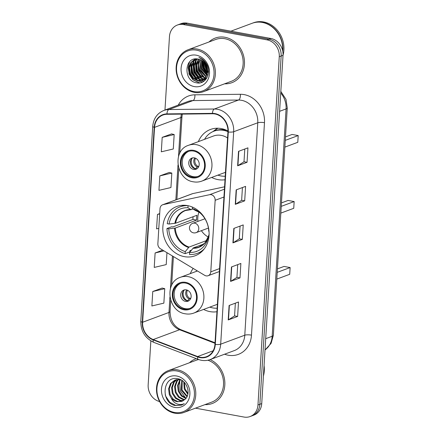 <?xml version="1.0" encoding="UTF-8"?>
<svg xmlns="http://www.w3.org/2000/svg" width="439" height="439" viewBox="0 0 439 439"><rect width="100%" height="100%" fill="white"/><g stroke="black" fill="none" stroke-linecap="round" stroke-linejoin="round"><path stroke-width="0.66" d="M211.093 194.675A4.961 4.28 -110.4 0 0 209.584 194.696L163.154 204.623A4.961 4.28 -110.4 0 0 162.639 204.777A4.961 4.28 -110.4 0 0 160.01 208.629L157.864 243.727A4.961 4.28 -110.4 0 0 160.454 248.776L204.656 275.313A4.961 4.28 -110.4 0 0 208.152 275.708A4.961 4.28 -110.4 0 0 210.78 271.856L215.159 200.294A4.961 4.28 -110.4 0 0 211.093 194.675M193.193 268.432A26.291 22.674 -110.4 0 0 190.296 273.623M203.614 309.424A26.291 22.674 -110.4 0 0 210.001 311.624A26.291 22.674 -110.4 0 0 216.937 311.723M187.513 205.595A26.291 22.674 -110.4 0 0 176.785 206.484A26.291 22.674 -110.4 0 0 163.138 233.016A26.291 22.674 -110.4 0 0 184.391 256.656A26.291 22.674 -110.4 0 0 195.119 255.767A26.291 22.674 -110.4 0 0 208.766 229.235A26.291 22.674 -110.4 0 0 187.513 205.595M227.967 130.976A26.291 22.674 -110.4 0 0 221.196 128.572A26.291 22.674 -110.4 0 0 210.468 129.461A26.291 22.674 -110.4 0 0 198.368 141.638M211.686 177.438A26.291 22.674 -110.4 0 0 218.073 179.633A26.291 22.674 -110.4 0 0 225.009 179.738M224.581 186.8L192.798 193.599A4.961 4.28 -110.4 0 0 192.282 193.747L162.639 204.777M195.481 408.16L244.013 417.05A14.882 12.835 -110.4 0 0 250.082 416.545L253.846 415.146A14.882 12.835 -110.4 0 0 261.732 403.595L283.029 55.319A14.882 12.835 -110.4 0 0 270.841 38.473L187.184 23.146A14.882 12.835 -110.4 0 0 181.109 23.651L179.227 24.348A14.882 12.835 -110.4 0 1 185.302 23.843A14.882 12.835 -110.4 0 0 179.227 24.348L177.345 25.05A14.882 12.835 -110.4 0 0 169.465 36.602L164.971 110.041M250.082 416.545A14.882 12.835 -110.4 0 0 257.967 404.994L279.27 56.719A14.882 12.835 -110.4 0 0 267.077 39.872L268.959 39.175L185.302 23.843L268.959 39.175A14.882 12.835 -110.4 0 1 281.152 56.022A14.882 12.835 -110.4 0 0 268.959 39.175L270.841 38.473M257.967 404.994L259.85 404.292L281.152 56.022L259.85 404.292A14.882 12.835 -110.4 0 1 251.964 415.848A14.882 12.835 -110.4 0 0 259.85 404.292L261.732 403.595M224.938 37.266A23.81 20.54 -110.4 0 0 215.225 38.072A23.81 20.54 -110.4 0 0 209.046 41.957A23.81 20.54 -110.4 0 1 215.225 38.072A23.81 20.54 -110.4 0 1 224.938 37.266A23.81 20.54 -110.4 0 1 244.188 58.678A23.81 20.54 -110.4 0 1 231.83 82.708A23.81 20.54 -110.4 0 0 244.188 58.678A23.81 20.54 -110.4 0 0 224.938 37.266M204.761 61.482A23.81 20.54 -110.4 0 0 204.909 62.36A23.81 20.54 -110.4 0 1 204.761 61.482M205.222 63.787A23.81 20.54 -110.4 0 0 205.611 65.219A23.81 20.54 -110.4 0 1 205.222 63.787M208.086 70.953A23.81 20.54 -110.4 0 0 208.492 71.639A23.81 20.54 -110.4 0 1 208.086 70.953M196.31 358.641A23.81 20.54 -110.4 0 0 195.602 358.888A23.81 20.54 -110.4 0 0 189.423 362.779A23.81 20.54 -110.4 0 1 195.602 358.888A23.81 20.54 -110.4 0 1 196.31 358.641M214.934 113.964A15.875 13.691 69.6 0 1 227.934 131.936L214.94 344.368A15.875 13.691 69.6 0 1 206.533 356.688A15.875 13.691 69.6 0 1 197.649 356.55L153.216 339.545A15.875 13.691 69.6 0 1 142.626 322.253L154.544 127.354A15.875 13.691 69.6 0 1 162.957 115.029A15.875 13.691 69.6 0 1 166.996 114.283L212.498 113.756A15.875 13.691 69.6 0 1 214.934 113.964M214.956 113.58A16.27 14.032 -110.4 0 0 212.46 113.366L166.957 113.893A16.27 14.032 -110.4 0 0 154.199 127.288L142.274 322.188A16.27 14.032 -110.4 0 0 153.134 339.912L197.566 356.918A16.27 14.032 -110.4 0 0 215.291 344.428L228.285 131.996A16.27 14.032 -110.4 0 0 214.956 113.58M235.353 303.168L234.574 315.91L228.489 319.811A3.967 0.916 -176.5 0 1 228.214 319.943L237.625 316.442L238.509 301.994L229.098 305.495L228.214 319.943M234.574 315.888L237.625 316.442M237.713 264.629L236.934 277.377L230.848 281.278A3.967 0.916 -176.5 0 1 230.574 281.41L239.985 277.909L240.868 263.455L231.457 266.956L230.574 281.41M236.934 277.349L239.985 277.909M244.781 149.019L244.002 161.766L237.916 165.668A3.967 0.916 -176.5 0 1 237.642 165.799L247.053 162.298L247.936 147.844L238.525 151.345L237.642 165.799M244.002 161.739L247.053 162.298M242.427 187.557L241.648 200.299L235.562 204.206A3.967 0.916 -176.5 0 1 235.288 204.338L244.699 200.837L245.582 186.383L236.171 189.884L235.288 204.338M241.648 200.277L244.699 200.837M240.067 226.096L239.288 238.838L233.202 242.74A3.967 0.916 -176.5 0 1 232.928 242.871L242.339 239.37L243.222 224.922L233.811 228.423L232.928 242.871M239.288 238.811L242.339 239.37M224.609 83.805A23.81 20.54 -110.4 0 0 231.83 82.708A23.81 20.54 -110.4 0 1 224.609 83.805M204.991 404.621A23.81 20.54 -110.4 0 0 212.207 403.523A23.81 20.54 -110.4 0 0 224.839 382.221A23.81 20.54 -110.4 0 0 210.111 359.596A23.81 20.54 -110.4 0 1 224.839 382.221A23.81 20.54 -110.4 0 1 212.207 403.523A23.81 20.54 -110.4 0 1 204.991 404.621M267.077 39.872L183.42 24.546A14.882 12.835 -110.4 0 0 177.345 25.05M150.851 340.911L148.162 384.877A14.882 12.835 -110.4 0 0 159.604 401.559M162.167 288.061L152.761 291.507L151.878 305.961L163.862 303.135L164.746 288.686L162.079 288.039M169.24 172.456L159.829 175.896L158.945 190.35L170.936 187.53L171.819 173.076L169.147 172.434M171.594 133.917L162.189 137.363L161.305 151.812L173.29 148.991L174.173 134.543L171.506 133.895M162.726 250.142L155.115 252.968L154.232 267.422L166.222 264.602L166.952 252.677M159.708 213.601L157.475 214.435L156.591 228.884L158.803 228.362M157.475 214.435L159.686 213.914M159.829 175.896L171.819 173.076M162.189 137.363L174.173 134.543M155.115 252.968L163.972 250.888M152.761 291.507L164.746 288.686M194.027 91.608A21.33 18.4 -110.4 0 0 214.029 74.323A21.33 18.4 -110.4 0 0 196.562 50.178A21.33 18.4 -110.4 0 0 176.56 67.458A21.33 18.4 -110.4 0 0 194.027 91.608M194.439 92.393A22.323 19.256 -110.4 0 0 203.548 91.641A22.323 19.256 -110.4 0 0 215.132 69.11A22.323 19.256 -110.4 0 0 197.089 49.042A22.323 19.256 -110.4 0 0 187.98 49.794A22.323 19.256 -110.4 0 0 176.396 72.325A22.323 19.256 -110.4 0 0 194.439 92.393M203.548 91.641L231.309 81.314A22.323 19.256 -110.4 0 0 242.893 58.782A22.323 19.256 -110.4 0 0 224.85 38.714A22.323 19.256 -110.4 0 0 215.741 39.466L187.98 49.794M282.606 50.474A24.803 21.39 -110.4 0 0 262.292 22.433A24.803 21.39 -110.4 0 0 252.167 23.272L230.952 31.164M282.771 51.264A24.803 21.39 -110.4 0 0 262.527 22.345A24.803 21.39 -110.4 0 0 252.403 23.185A24.803 21.39 -110.4 0 0 252.288 23.229M283.034 55.237A24.803 21.39 -110.4 0 0 263.581 21.95A24.803 21.39 -110.4 0 0 253.462 22.79L252.403 23.185M207.455 69.817L206.231 67.408L205.452 64.132M207.093 67.847L206.396 65.877M207.367 73.286L203.877 68.281L203.224 61.553M207.449 72.611L204.47 68.061L203.712 62.003M206.807 75.387L201.528 69.159L201.457 60.297M206.972 74.926L202.116 68.939L201.88 60.549M206.045 76.946L199.174 70.031L198.351 64.643L199.882 59.556M206.248 76.595L199.761 69.812L200.261 59.704M205.156 78.153L199.986 75.629L196.82 70.909L196.03 65.148L198.417 59.15M205.386 77.879L200.574 75.409L197.407 70.69L196.617 64.928L198.774 59.227M204.173 79.108L202.275 78.938L197.632 76.501L194.472 71.782L193.676 66.026L195.525 60.747L197.095 58.947M204.426 78.888L202.862 78.718L198.225 76.287L195.059 71.562L194.268 65.806L196.118 60.533L197.413 58.98M203.109 79.838L199.921 79.81L195.284 77.379L192.117 72.66L191.327 66.898L193.176 61.625L195.926 58.919M203.383 79.673L200.508 79.596L195.871 77.16L192.705 72.44L191.914 66.679L193.764 61.405L196.2 58.908M207.499 71.82A11.216 9.674 -110.4 0 0 198.313 59.128C184.342 55.693 182.893 80.65 196.14 82.713C205.326 85.347 212.081 73.006 206.522 63.979C204.645 60.774 202.11 58.596 198.916 57.449C204.947 60.604 207.806 65.395 207.499 71.82L206.039 76.951L201.967 80.375L197.566 80.688L192.93 78.252L189.763 73.532L188.973 67.776L190.822 62.497L195.168 58.98M202.258 80.26L198.159 80.469L193.517 78.038L190.35 73.313L189.56 67.557L191.409 62.283L195.273 58.963M206.528 78.23L205.507 78.197M206.78 78.016L205.743 77.933M206.363 78.729L205.77 78.899M205.463 78.965L204.503 79.091M206.407 78.669L206.05 78.746M205.732 78.8L204.761 78.888M204.909 79.278L203.416 79.772M204.612 79.382L203.696 79.624M196.255 55.188A16.177 13.949 -110.4 0 0 181.087 68.292A16.177 13.949 -110.4 0 0 194.334 86.598A16.177 13.949 -110.4 0 0 209.502 73.494A16.177 13.949 -110.4 0 0 196.255 55.188M203.992 60.659A22.323 19.256 -110.4 0 0 204.058 61.279M204.25 62.563A22.323 19.256 -110.4 0 0 204.398 63.331M205.82 67.963A22.323 19.256 -110.4 0 0 205.979 68.347M200.052 82.845L199.026 82.691L193.231 79.695L189.258 73.862L188.172 67.82L189.522 61.91M202.67 81.994L198.499 80.825M197.627 80.342L191.613 72.989L191.305 62.437M204.206 81.028L201.885 80.403M201.83 80.386L200.853 79.947M199.981 79.47L193.967 72.111L193.659 61.559M205.425 79.914L204.239 79.53M203.839 79.366L203.208 79.075M202.335 78.592L196.315 71.239L196.013 60.686M206.187 78.493L205.562 78.197M204.689 77.719L198.669 70.361L198.368 59.808M207.164 74.273L203.378 68.61L202.412 60.911M208.47 72.309L208.075 71.837M207.521 71.091L205.726 67.738L204.678 63.062M204.64 61.998L204.651 61.361M199.482 82.927L192.935 79.805L188.962 73.972L188.995 62.536M202.434 82.109L197.83 80.738M196.683 80.035L191.316 73.099L190.751 63.403M204.042 81.155L201.578 80.507M201.474 80.469L200.179 79.86M199.037 79.157L193.67 72.221L193.105 62.525M205.282 80.063L203.926 79.635M203.63 79.514L202.533 78.987M201.391 78.285L196.024 71.348L195.454 61.652M205.984 78.636L205.353 78.351M203.74 77.407L198.373 70.47L197.808 60.774M206.094 76.534L200.727 69.598L200.162 59.902M207.965 75.31L207.488 74.926M207.082 74.575L203.081 68.72L202.159 60.73M208.443 72.72L208.048 72.27M207.51 71.59L205.436 67.847L204.36 62.684M204.354 61.63L204.382 61.059M191.431 250.115L189.911 250.68L189.84 251.893L185.132 253.643A24.803 21.39 -110.4 0 1 166.952 228.51L168.79 228.851A22.718 19.596 -110.4 0 0 185.258 251.607L189.044 247.069L206.67 240.512M184.353 205.254L180.127 206.829A24.803 21.39 -110.4 0 1 188.062 205.71L187.941 207.746A22.718 19.596 -110.4 0 0 169.086 224.033L175.573 223.226L196.924 215.286A19.448 16.77 -110.4 0 0 196.628 220.104L175.282 228.044L168.79 228.851M193.006 208.991L190.85 209.568L187.941 207.746M166.952 228.51L171.66 226.76L172.752 226.963L192.984 219.434A23.563 20.326 69.6 0 1 193.039 216.729M203.97 243.936L193.401 247.87L189.615 252.403L189.489 254.439A24.803 21.39 -110.4 0 0 197.424 253.319A24.803 21.39 -110.4 0 0 204.206 248.935M180.127 206.829A24.803 21.39 -110.4 0 0 167.248 223.698L169.086 224.033M189.615 252.403A22.718 19.596 -110.4 0 0 208.179 237.565A22.718 19.596 -110.4 0 0 208.465 236.116L208.98 236.215M185.258 251.607L185.132 253.643M208.465 236.116L209.162 234.25M191.333 209.612L190.85 209.568A19.678 16.973 -110.4 0 0 174.87 223.374M209.008 231.348L208.761 231.304A22.718 19.596 -110.4 0 0 198.565 211.724A22.718 19.596 -110.4 0 0 192.298 208.547L192.386 207.076M192.298 208.547L195.207 210.369A19.678 16.973 -110.4 0 1 199.476 212.427L195.328 210.424M192.984 219.434L196.628 220.104M280.834 213.107L293.746 208.305L294.157 201.561L281.245 206.363M294.157 201.561L288.061 200.442L281.459 202.9M208.234 237.011A18.652 16.089 69.6 0 1 201.38 230.678M197.923 221.382A18.652 16.089 69.6 0 1 198.971 212.108M193.61 151.076A13.395 11.551 -110.4 0 0 188.144 151.526A13.395 11.551 -110.4 0 0 181.192 165.048A13.395 11.551 -110.4 0 0 192.019 177.087A13.395 11.551 -110.4 0 0 197.484 176.637A13.395 11.551 -110.4 0 0 204.437 163.116A13.395 11.551 -110.4 0 0 193.61 151.076M188.737 151.329A13.395 11.551 -110.4 0 0 182.426 164.965A13.395 11.551 -110.4 0 0 193.193 176.648A13.395 11.551 -110.4 0 0 198.066 176.396M226.864 130.416A23.465 20.238 -110.4 0 0 224.79 129.917A23.465 20.238 -110.4 0 0 215.214 130.712L214.04 131.151A23.465 20.238 -110.4 0 0 204.541 139.339M217.865 175.139A23.465 20.238 -110.4 0 0 220.828 175.924A23.465 20.238 -110.4 0 0 225.229 176.209M227.951 131.673A23.465 20.238 -110.4 0 0 223.616 130.356A23.465 20.238 -110.4 0 0 214.04 131.151M227.567 137.967A19.096 16.473 -110.4 0 0 221.24 135.382A19.096 16.473 -110.4 0 0 213.447 136.03L188.507 145.309A19.096 16.473 69.6 0 1 196.299 144.661A19.096 16.473 69.6 0 1 211.735 161.832A19.096 16.473 69.6 0 1 201.825 181.104C199.125 182.097 196.326 182.333 193.434 181.817C176.028 179.677 171.94 150.357 188.507 145.309M284.867 147.114L297.785 142.307L298.196 135.563L285.279 140.37M298.196 135.563L292.094 134.449L285.493 136.902M194.345 157.864A5.954 5.136 -110.4 0 0 191.914 158.067A5.954 5.136 -110.4 0 0 188.825 164.071A5.954 5.136 -110.4 0 0 193.637 169.427A5.954 5.136 -110.4 0 0 196.063 169.224A5.954 5.136 -110.4 0 0 199.152 163.215A5.954 5.136 -110.4 0 0 194.345 157.864M192.77 157.842A5.954 5.136 -110.4 0 0 190.564 163.961A5.954 5.136 -110.4 0 0 195.284 168.812A5.954 5.136 -110.4 0 0 196.859 168.834M212.86 131.64L217.278 128.314A25.797 22.246 69.6 0 1 217.404 128.226M224.17 129.812L224.197 129.346M213.162 131.502A23.783 20.512 -110.4 0 1 214.007 131.014L217.909 128.232M191.536 166.216A7.935 6.848 69.6 0 1 190.449 163.303M191.98 158.457A6.947 5.992 69.6 0 0 195.574 168.768L195.569 168.856M195.574 168.768L197.193 167.001L198.955 166.052M174.404 412.424A21.33 18.4 -110.4 0 0 194.406 395.144A21.33 18.4 -110.4 0 0 176.939 370.993A21.33 18.4 -110.4 0 0 156.937 388.279A21.33 18.4 -110.4 0 0 174.404 412.424M174.815 413.209A22.323 19.256 -110.4 0 0 183.925 412.457A22.323 19.256 -110.4 0 0 195.514 389.931A22.323 19.256 -110.4 0 0 177.466 369.857A22.323 19.256 -110.4 0 0 168.356 370.615A22.323 19.256 -110.4 0 0 156.772 393.141A22.323 19.256 -110.4 0 0 174.815 413.209M183.925 412.457L211.686 402.129A22.323 19.256 -110.4 0 0 223.456 381.112A22.323 19.256 -110.4 0 0 207.905 360.227M263.416 376.053A24.803 21.39 -110.4 0 0 264.064 365.44M187.887 389.415L186.635 385.722M187.837 394.244L184.265 389.097L183.771 381.859M187.985 393.426L185.011 388.822L184.353 382.446M186.97 396.724L181.274 390.211L181.746 380.3M187.217 396.192L182.02 389.931L182.218 380.608M185.834 398.48L181.334 396L178.289 391.319L177.548 385.541L179.985 379.537M186.141 398.091L181.894 395.534L179.035 391.045L178.3 385.266L180.44 379.625M184.528 399.803L182.997 399.627L178.415 397.169L175.298 392.433L174.563 386.655L176.462 381.359L178.229 379.389M184.857 399.501L183.743 399.347L179.161 396.894L176.044 392.153L175.309 386.375L177.213 381.079L178.657 379.395M183.145 400.78L180.012 400.736L175.424 398.283L172.313 393.542L171.572 387.763L173.476 382.468L176.588 379.548M183.502 400.566L180.758 400.461L176.171 398.003L173.059 393.267L172.324 387.489L174.223 382.193L176.988 379.483M171.221 398.069C172.961 400.044 175.002 401.262 177.356 401.723L181.933 401.345L185.033 399.331C191.536 393.898 186.871 380.163 178.091 378.797C162.628 374.911 160.257 402.206 174.799 405.477L181.505 405.142L184.27 403.633C181.795 404.824 179.194 404.824 176.467 403.644C174.184 402.618 172.434 400.758 171.221 398.069L169.322 394.656L168.587 388.877L170.486 383.582L175.051 379.976L180.572 379.658M182.02 401.312L177.773 401.57L173.185 399.117L170.069 394.376L169.333 388.597L171.237 383.302L175.424 379.845M176.632 376.003A16.177 13.949 -110.4 0 0 161.464 389.108A16.177 13.949 -110.4 0 0 174.711 407.414A16.177 13.949 -110.4 0 0 189.878 394.31A16.177 13.949 -110.4 0 0 176.632 376.003M198.708 359.552A22.323 19.256 -110.4 0 0 196.123 360.282L168.356 370.615M181.505 405.142L175.885 405.504L169.827 402.333L165.695 396.181L165.218 394.749M185.637 397.932L180.259 390.765L179.628 380.904M185.538 283.062A13.395 11.551 -110.4 0 0 180.072 283.517A13.395 11.551 -110.4 0 0 173.12 297.033A13.395 11.551 -110.4 0 0 183.946 309.078A13.395 11.551 -110.4 0 0 189.412 308.622A13.395 11.551 -110.4 0 0 196.365 295.107A13.395 11.551 -110.4 0 0 185.538 283.062M180.665 283.314A13.395 11.551 -110.4 0 0 174.354 296.951A13.395 11.551 -110.4 0 0 185.121 308.639A13.395 11.551 -110.4 0 0 189.994 308.387M209.787 307.13A23.465 20.238 -110.4 0 0 212.756 307.915A23.465 20.238 -110.4 0 0 217.157 308.194M196.881 270.649A23.465 20.238 -110.4 0 0 196.469 271.329M276.795 279.1L289.713 274.298L290.124 267.554L277.207 272.356M290.124 267.554L284.022 266.435L277.421 268.893M186.268 289.85A5.954 5.136 -110.4 0 0 183.842 290.053A5.954 5.136 -110.4 0 0 180.753 296.062A5.954 5.136 -110.4 0 0 185.565 301.412A5.954 5.136 -110.4 0 0 187.991 301.209A5.954 5.136 -110.4 0 0 191.08 295.206A5.954 5.136 -110.4 0 0 186.268 289.85M184.693 289.828A5.954 5.136 -110.4 0 0 182.492 295.946A5.954 5.136 -110.4 0 0 187.212 300.797A5.954 5.136 -110.4 0 0 188.786 300.825M183.464 298.207A7.935 6.848 69.6 0 1 182.377 295.288M183.908 290.442A6.947 5.992 69.6 0 0 187.502 300.753L187.497 300.841M187.502 300.753L189.121 298.992L190.877 298.043M209.584 194.696L224.433 189.171M163.154 204.623L192.798 193.599M210.78 271.856L219.577 268.586M215.159 200.294L223.956 197.018M265.013 349.916A19.843 17.116 -110.4 0 0 272.169 336.274L286.08 108.91A19.843 17.116 -110.4 0 0 280.73 92.98M279.605 111.319L286.08 108.91A9.921 2.294 3.5 0 0 287.265 107.917L273.36 335.286L271.082 343.391L265.008 350.004M187.184 23.146L183.42 24.546M283.029 55.319L279.27 56.719M273.36 335.286A9.921 2.294 3.5 0 1 272.169 336.274L265.699 338.683M178.245 105.108A24.803 21.39 69.6 0 1 194.861 94.813L240.363 94.286A24.803 21.39 69.6 0 1 264.481 122.695L251.487 335.127A4.961 1.147 3.5 0 0 244.781 335.204L257.77 122.772A19.843 17.116 -110.4 0 0 241.521 100.306A19.843 17.116 -110.4 0 0 238.476 100.048L192.973 100.575A19.843 17.116 -110.4 0 0 187.919 101.508L163.829 110.469A19.843 17.116 69.6 0 1 168.883 109.536A4.961 2.398 89.3 0 0 166.957 113.893M251.487 335.127A24.803 21.39 69.6 0 1 228.231 355.217A24.803 21.39 69.6 0 1 224.592 354.207M234.267 350.607A19.843 17.116 -110.4 0 0 244.781 335.204L220.685 344.165A19.843 17.116 69.6 0 1 210.177 359.568L234.267 350.607M194.861 94.813A4.961 2.398 -90.7 0 1 192.973 100.575L168.883 109.536L214.386 109.009A19.843 17.116 69.6 0 1 217.431 109.273A19.843 17.116 69.6 0 1 233.68 131.733A4.961 1.147 -176.5 0 1 228.285 131.996M212.46 113.366A4.961 2.398 89.3 0 1 214.386 109.009L238.476 100.048A4.961 2.398 -90.7 0 0 240.363 94.286M163.829 110.469C157.173 113.289 153.469 118.59 152.723 126.366A4.961 1.147 3.5 0 0 154.199 127.288M142.274 322.188A4.961 1.147 -176.5 0 1 140.804 321.271C140.809 331.308 145.177 338.354 153.913 342.415L198.346 359.42C202.357 360.913 206.297 360.962 210.177 359.568M153.134 339.912A4.961 1.997 110.9 0 0 153.913 342.415M197.566 356.918A4.961 1.997 110.9 0 0 198.346 359.42M215.291 344.428A4.961 1.147 3.5 0 0 220.685 344.165L233.68 131.733L257.77 122.772A4.961 1.147 3.5 0 1 264.481 122.695M142.626 322.253L168.977 312.453A15.875 13.691 -110.4 0 0 179.567 329.744L215.006 343.303M153.216 339.545L179.567 329.744A8.928 3.6 -69.1 0 1 180.879 329.694L215.039 342.766M197.649 356.55L213.167 350.777M181.477 114.113A15.875 13.691 -110.4 0 0 180.895 117.548L178.519 156.421M154.544 127.354L180.895 117.548A8.928 2.063 3.5 0 0 181.965 116.659L179.721 153.332M177.998 164.976L175.863 199.855M172.428 255.97L170.447 288.407M169.92 296.967L168.977 312.453A8.928 2.063 3.5 0 0 170.047 311.558C170.288 320.432 173.899 326.479 180.879 329.694M233.202 242.74L234.086 228.318M235.562 204.206L236.44 189.785M237.916 165.668L238.8 151.246M230.848 281.278L231.726 266.857M228.489 319.811L229.372 305.39M175.282 228.044A19.448 16.77 -110.4 0 0 189.044 247.069M191.108 209.65L185.587 210.517A19.448 16.77 -110.4 0 0 175.573 223.226M192.891 248.282A19.678 16.973 -110.4 0 0 208.41 236.44L204.832 243.041L199.147 246.965A19.448 16.77 -110.4 0 1 193.401 247.87M174.574 228.192A19.678 16.973 -110.4 0 0 188.534 247.481M204.969 218.759L192.694 223.325A4.961 4.28 69.6 0 1 194.718 223.16A4.961 4.28 69.6 0 1 198.779 228.774A4.961 4.28 69.6 0 1 196.151 232.626L208.432 228.055M191.975 177.811A14.136 12.193 -110.4 0 0 205.232 166.359A14.136 12.193 -110.4 0 0 193.654 150.352A14.136 12.193 -110.4 0 0 180.396 161.804A14.136 12.193 -110.4 0 0 191.975 177.811M197.193 167.001A5.756 4.966 69.6 0 1 194.812 157.974M198.016 166.403A5.455 4.708 69.6 0 1 195.569 158.254M183.903 309.797A14.136 12.193 -110.4 0 0 197.16 298.344A14.136 12.193 -110.4 0 0 185.582 282.343A14.136 12.193 -110.4 0 0 172.324 293.795A14.136 12.193 -110.4 0 0 183.903 309.797M188.227 276.647A19.096 16.473 69.6 0 1 203.663 293.823A19.096 16.473 69.6 0 1 193.753 313.095C191.053 314.083 188.254 314.319 185.357 313.803C167.956 311.668 163.868 282.348 180.434 277.294A19.096 16.473 69.6 0 1 188.227 276.647M189.121 298.992A5.756 4.966 69.6 0 1 186.74 289.959M189.944 298.388A5.455 4.708 69.6 0 1 187.497 290.245M208.152 275.708L219.396 271.527M280.823 91.411L285.992 99.34L287.265 107.917M152.723 126.366L140.804 321.271M182.317 114.107L181.965 116.659M178.805 168.373L176.901 199.471M173.41 256.557L171.649 285.323M170.733 300.358L170.047 311.558M202.555 80.156L201.967 80.375M201.649 251.75L197.424 253.319M192.694 223.325A4.961 4.961 0 0 0 189.472 227.671A4.961 4.961 0 0 0 196.151 232.626M225.465 172.313L201.825 181.104M217.393 304.298L193.753 313.095M197.424 270.973L180.434 277.294"/></g></svg>
